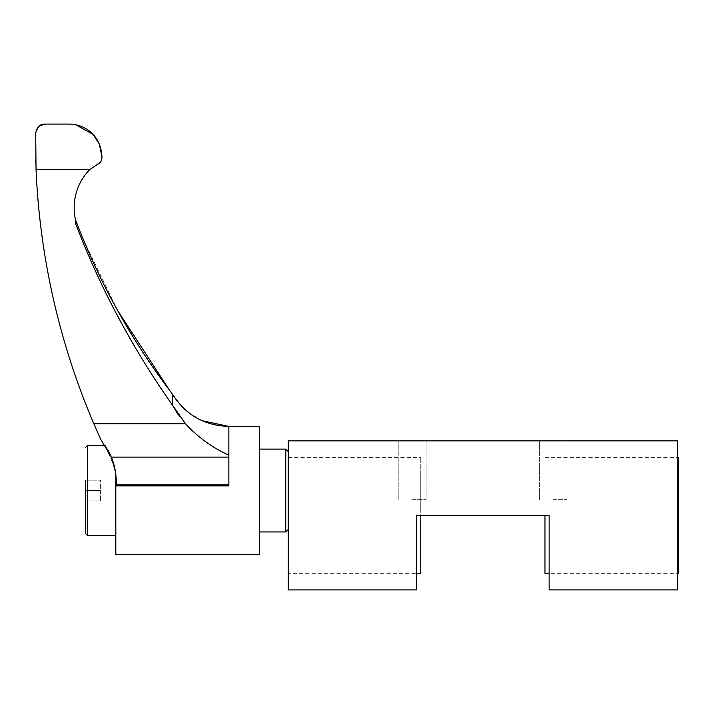 <?xml version="1.0" encoding="UTF-8"?>
<svg xmlns="http://www.w3.org/2000/svg" width="714" height="714" viewBox="0 0 714 714"><rect width="100%" height="100%" fill="white"/><g stroke="black" fill="none" stroke-linecap="round" stroke-linejoin="round"><path stroke-width="0.54" stroke-dasharray="3.57 2.68" d="M553.261 440.841L566.925 440.841L553.261 440.841M553.261 499.639L566.925 499.639L553.261 499.639M412.478 440.841L426.142 440.841L412.478 440.841M412.478 499.639L426.142 499.639L412.478 499.639M549.12 589.898L677.47 589.898L677.47 440.841L288.269 440.841L288.269 589.898L416.619 589.898M288.269 573.342L288.269 457.406L288.269 573.342L288.269 457.406L288.269 573.342L416.619 573.342L416.619 515.374L416.619 573.342L416.619 515.374L420.76 515.374L416.619 515.374L420.76 515.374L420.76 457.406L420.76 573.342M677.47 515.374L677.47 457.406L677.47 515.374M544.978 573.342L544.978 457.406L544.978 515.374L549.12 515.374L544.978 515.374L549.12 515.374L549.12 573.342L549.12 515.374L549.12 573.342L677.47 573.342M420.76 490.527C420.76 463.939 420.76 463.939 420.76 490.527C420.76 517.123 420.76 517.123 420.76 490.527M288.269 490.527C288.269 463.939 288.269 463.939 288.269 490.527C288.269 517.123 288.269 517.123 288.269 490.527L288.269 529.449L288.269 490.527M678.3 457.406L678.3 573.342M544.978 490.527C544.978 463.939 544.978 463.939 544.978 490.527C544.978 517.123 544.978 517.123 544.978 490.527M285.787 449.124L285.787 531.939M259.289 490.527L259.289 531.939L259.289 490.527M100.683 439.271L111.33 457.13L228.855 457.13L228.855 426.436L228.855 485.922L228.855 426.436L226.552 426.392M115.124 469.999L116.302 484.886A68.437 68.437 0 0 1 116.266 485.922L115.82 474.426L115.82 490.527L115.418 471.677M111.402 457.308L110.634 455.487M107.698 449.552L105.324 445.607L114.784 468.33M85.385 480.183L85.385 500.88L100.603 500.88L100.603 490.527L85.385 490.527L85.385 500.88L100.603 500.88L100.603 480.183L100.603 490.527L85.385 490.527L85.385 480.183L100.603 480.183L85.385 480.183M228.855 457.13L228.855 484.886L116.302 484.886L115.177 470.276M116.266 485.922L228.855 485.922L228.855 484.886M228.855 455.139C212.62 447.883 198.171 437.423 185.515 423.768L178.214 414.736M75.532 219.778L75.532 223.42L75.532 219.778L81.887 235.977M169.584 390.317L172.244 393.851L172.244 404.802C131.894 347.316 99.657 286.849 75.532 223.42L76.916 223.42A683.842 683.842 0 0 1 75.452 219.564A54.621 54.621 0 0 1 89.348 169.977A24.847 24.847 0 0 1 89.669 169.646L97.523 164.318M117.712 310.67L83.556 240.047M100.763 161.605L101.95 156.893M75.746 124.772L69.151 124.102M35.762 162.346L36.039 169.646L89.669 169.646M38.868 126.298L35.7 133.206L35.7 160.534M185.515 423.768L93.846 423.768A726.888 726.888 0 0 1 36.039 169.646M172.244 393.851L183.052 407.748M188.594 412.594L201.991 420.671M115.82 490.527L115.82 535.455L115.82 490.527M115.82 554.707L115.82 474.426M259.289 554.707L259.289 426.356M87.411 535.455L87.411 445.607M539.597 499.639L539.597 440.841L539.597 499.639M398.823 499.639L398.823 440.841L398.823 499.639M566.925 499.639L566.925 440.841L566.925 499.639M426.142 499.639L426.142 440.841L426.142 499.639M288.269 457.406L420.76 457.406M544.978 457.406L677.47 457.406"/><path stroke-width="1.07" d="M288.269 589.898L416.619 589.898L416.619 515.374L549.12 515.374L549.12 589.898L677.47 589.898L677.47 440.841L288.269 440.841L288.269 589.898M416.619 589.898L416.619 573.342L420.76 573.342L420.76 515.374L544.978 515.374L544.978 573.342L549.12 573.342L549.12 589.898M677.47 573.342L678.3 573.342L678.3 457.406L677.47 457.406M288.269 529.449L285.787 531.939L285.787 449.124L259.289 449.124M226.552 426.392L259.289 426.356L259.289 554.707L115.82 554.707L115.82 474.426M225.562 426.356L228.855 426.436C204.133 425.589 185.265 414.727 172.244 393.851L172.244 404.802L185.515 423.768C198.108 437.379 212.558 447.839 228.855 455.139L228.855 485.922L116.266 485.922A68.437 68.437 0 0 0 116.302 484.886L228.855 484.886M115.418 471.677L111.402 457.308M110.634 455.487L107.698 449.552M114.784 468.33L115.124 469.999M85.385 490.527L85.385 533.429L85.385 490.527M115.177 470.276L111.33 457.13L100.683 439.271L93.846 423.768L100.683 439.271M201.991 420.671L228.855 426.436L228.855 455.139M89.669 169.646L36.039 169.646L35.7 133.206C36.842 127.047 39.877 124.013 44.812 124.102L69.151 124.102C83.154 123.986 100.861 133.92 101.95 156.893L101.95 157.624C101.843 160.686 100.362 162.926 97.523 164.318L89.669 169.646A24.847 24.847 0 0 0 89.348 169.977A54.621 54.621 0 0 0 75.452 219.564A683.842 683.842 0 0 0 76.916 223.42L75.532 223.42C100.121 287.715 132.358 348.173 172.244 404.802L178.214 414.736M172.163 393.709L172.163 393.709C131.492 340.48 99.282 282.503 75.532 219.778M169.584 390.317L117.712 310.67M83.556 240.047L81.887 235.977M97.523 164.318L100.763 161.605M101.95 156.893L99.308 144.005L92.981 134.357L75.746 124.772M35.7 160.534L35.762 162.346M44.812 124.102L38.868 126.298M36.039 169.646A726.888 726.888 0 0 0 93.846 423.768L185.515 423.768M183.052 407.748L188.594 412.594M228.855 457.13L111.33 457.13C114.784 465.367 116.444 474.623 116.302 484.886L116.266 485.922M105.324 445.607L87.411 445.607L87.411 535.455L85.385 533.429M288.269 451.614L285.787 449.124M87.411 445.607L85.385 447.633M115.82 535.455L87.411 535.455M285.787 531.939L259.289 531.939"/></g></svg>

